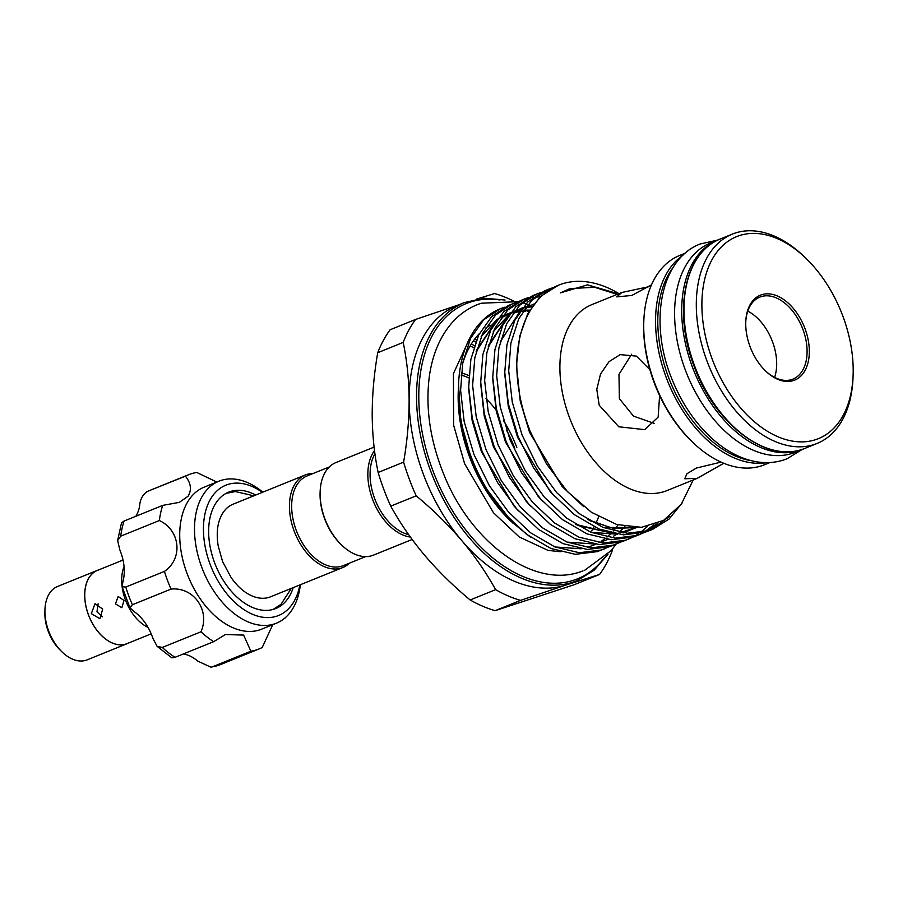 <?xml version="1.0" encoding="UTF-8"?>
<svg xmlns="http://www.w3.org/2000/svg" width="898" height="898" viewBox="0 0 898 898"><rect width="100%" height="100%" fill="white"/><g stroke="black" fill="none" stroke-linecap="round" stroke-linejoin="round"><path stroke-width="1.35" d="M803.598 448.888A112.924 71.178 -112 0 1 802.464 449.37A112.924 71.178 -112 0 1 799.613 450.414A112.924 71.178 -112 0 1 693.222 369.168A112.924 71.178 -112 0 1 717.704 240.035A112.924 71.178 -112 0 1 718.849 239.598M802.464 449.37L795.37 452.244A112.924 71.178 -112 0 1 792.507 453.288A112.924 71.178 -112 0 1 686.117 372.053A112.924 71.178 -112 0 1 710.61 242.909L717.704 240.035M60.694 650.567L60.469 650.365A35.538 22.394 -112 0 1 44.9 611.908L44.911 611.605M128.436 643.058A39.557 24.942 -112 0 1 127 643.72A39.557 24.942 -112 0 1 126.001 644.091A39.557 24.942 -112 0 1 88.734 615.624A39.557 24.942 -112 0 1 97.31 570.387A39.557 24.942 -112 0 1 98.309 570.017A39.557 24.942 -112 0 1 98.802 569.871M127 643.72L87.229 659.828A39.557 24.942 -112 0 1 86.23 660.198A39.557 24.942 -112 0 1 48.952 631.732A39.557 24.942 -112 0 1 57.539 586.495L97.31 570.387M124.047 566.616A39.478 24.886 68 0 0 122.016 585.967M122.117 586.809A39.478 24.886 68 0 0 148.058 627.466M91.315 613.671L99.936 618.722L102.686 609.069L95.02 603.714L91.315 613.671M115.472 603.894L121.847 607.71L123.991 600.448L118.154 596.452L115.472 603.894M151.201 633.842L126.977 643.653A39.478 24.886 -112 0 1 125.978 644.012A39.478 24.886 -112 0 1 88.779 615.613A39.478 24.886 -112 0 1 97.343 570.455L123.026 560.06M98.118 603.815L96.973 611.819L102.394 616.836M285.059 617.891A93.964 59.234 68 0 1 284.935 618.295L284.239 618.576M255.694 495.045A62.781 39.568 68 0 0 228.664 492.149A62.781 39.568 68 0 0 217.518 500.77A62.781 39.568 68 0 0 220.212 575.09A62.781 39.568 68 0 0 275.787 608.53A62.781 39.568 68 0 0 286.933 599.909A62.781 39.568 68 0 0 293.186 587.64M218.932 481.182L204.149 487.165A76.599 48.279 68 0 0 190.544 497.683A76.599 48.279 68 0 0 193.833 588.37A76.599 48.279 68 0 0 261.644 629.161L276.427 623.178A76.599 48.279 -112 0 1 208.617 582.387A76.599 48.279 -112 0 1 205.328 491.7A76.599 48.279 -112 0 1 218.932 481.182A76.599 48.279 -112 0 1 262.856 492.149M216.8 482.046L196.752 472.46A93.964 59.234 68 0 0 188.546 474.75A93.964 59.234 68 0 0 185.426 476.176C191.061 483.315 191.914 490.027 187.996 496.313L179.342 502.352L162.695 505.394A93.964 59.234 68 0 0 159.35 520.537C180.318 530.168 183.259 558.59 164.435 571.397A93.964 59.234 68 0 0 171.047 589.088C193.642 586.697 210.446 610.517 200.961 631.799A93.964 59.234 68 0 0 213.645 641.677L225.454 634.527L243.639 635.088L250.868 651.23A93.964 59.234 68 0 0 259.073 648.94A93.964 59.234 68 0 0 262.205 647.503L272.756 624.66M262.362 492.351A70.28 44.294 68 0 0 213.365 494.854A70.28 44.294 68 0 0 222.693 588.291A70.28 44.294 68 0 0 291.075 605.836A70.28 44.294 68 0 0 299.853 584.935M300.347 584.733A76.599 48.279 -112 0 1 290.02 612.66A76.599 48.279 -112 0 1 276.427 623.178M329.353 466.926L307.082 475.951A48.369 30.487 68 0 0 296.228 530.291A48.369 30.487 68 0 0 343.395 565.605L365.654 556.592M313.234 473.459A49.94 31.486 68 0 0 305.354 474.941A49.94 31.486 68 0 0 294.151 531.066A49.94 31.486 68 0 0 342.845 567.525A49.94 31.486 68 0 0 349.535 563.113M410.386 537.06A49.94 31.486 -112 0 1 372.558 499.31A49.94 31.486 -112 0 1 374.522 450.549M408.635 534.613A48.369 30.487 -112 0 1 374.646 498.547A48.369 30.487 -112 0 1 374.949 453.748M412.137 539.474L373.534 555.11A49.94 31.486 -112 0 1 342.037 545.434A49.94 31.486 -112 0 1 324.829 518.64A49.94 31.486 -112 0 1 320.148 491.386A49.94 31.486 -112 0 1 336.043 462.515L374.107 447.103M342.037 545.434L341.296 544.727A48.369 30.487 -112 0 1 324.638 518.786A48.369 30.487 -112 0 1 320.103 492.396L320.148 491.386M805.001 328.623A45.798 28.871 -112 0 1 801.667 375.207A45.798 28.871 -112 0 1 765.837 371.211A45.798 28.871 -112 0 1 750.066 346.65A45.798 28.871 -112 0 1 745.778 321.652A45.798 28.871 -112 0 1 770.035 293.972A45.798 28.871 -112 0 1 805.001 328.623M765.466 370.863A44.215 27.872 68 0 0 792.99 379.091A44.215 27.872 68 0 0 802.913 329.398A44.215 27.872 68 0 0 759.798 297.115A44.215 27.872 68 0 0 745.755 322.169M693.301 442.86L692.201 441.816A110.555 69.685 -112 0 1 654.126 382.514A110.555 69.685 -112 0 1 643.765 322.18L643.821 320.665A112.924 71.178 68 0 0 654.406 382.29A112.924 71.178 68 0 0 693.301 442.86A112.924 71.178 68 0 0 764.512 464.737L769.912 462.549M685.152 253.225L679.752 255.402A112.924 71.178 68 0 0 643.821 320.665M842.885 316.197A108.972 68.686 68 0 0 805.349 257.748A108.972 68.686 68 0 0 720.117 248.241A108.972 68.686 68 0 0 712.181 359.077A108.972 68.686 68 0 0 795.37 441.524A108.972 68.686 68 0 0 853.1 375.667A108.972 68.686 68 0 0 842.885 316.197M853.1 375.667L852.999 378.193A112.924 71.178 -112 0 1 817.068 443.455A112.924 71.178 -112 0 1 706.973 361.007A112.924 71.178 -112 0 1 732.308 234.12A112.924 71.178 -112 0 1 803.519 255.997L805.349 257.748M651.499 284.846L631.81 295.453L616.769 296.879L621.876 292.467L648.255 286.832M723.799 463.267L697.151 478.376L667.147 490.521A100.284 63.208 -112 0 1 569.366 417.301A100.284 63.208 -112 0 1 591.872 304.613L621.876 292.467M659.615 395.558L658.155 417.087L644.764 429.648L618.801 426.786L599.202 405.223L596.788 389.339L600.538 373.995L609.001 361.692L620.148 354.62L636.401 356.113L649.905 369.729M415.561 319.452L390.102 329.757A163.851 103.281 68 0 0 377.721 352.712C374.062 373.86 372.221 394.592 372.199 414.921C372.367 435.193 374.354 454.377 378.148 472.471A163.851 103.281 68 0 0 383.85 489.489A163.851 103.281 68 0 0 390.742 506.135L416.189 495.831A163.851 103.281 -112 0 1 409.308 479.184A163.851 103.281 -112 0 1 403.606 462.156C407.265 441.019 409.106 420.286 409.129 399.958A150.033 94.571 -112 0 1 457.003 305.556L464.389 302.57A150.033 94.571 -112 0 0 430.714 471.158A150.033 94.571 -112 0 0 577.01 580.692L569.624 583.689A150.033 94.571 -112 0 1 565.83 585.081L520.582 600.358A163.851 103.281 -112 0 1 495.617 589.66C486.323 572.767 474.997 556.356 461.639 540.416A150.033 94.571 -112 0 1 423.328 474.144A150.033 94.571 -112 0 1 409.129 399.958C408.96 379.686 406.974 360.502 403.18 342.407A163.851 103.281 -112 0 1 415.561 319.452L458.867 304.804M530.561 537.229L510.816 521.177A119.95 75.612 -112 0 1 469.497 456.835A119.95 75.612 -112 0 1 458.261 391.371L460.629 422.7L469.879 456.543L482.697 483.955L501.96 510.827L506.562 515.867M462.492 364.206A119.95 75.612 -112 0 1 479.397 333.618M485.324 328.376A119.95 75.612 -112 0 1 489.926 325.278M493.934 323.145A119.95 75.612 -112 0 1 494.865 322.719M612.346 549.228L611.965 551.484A163.851 103.281 -112 0 1 599.583 574.439L565.83 585.081A150.033 94.571 -112 0 1 461.639 540.416C448.068 524.533 432.915 509.671 416.189 495.831M617.128 294.387L594.689 287.304L573.44 288.393L560.397 292.894L587.539 284.834L618.453 293.859M693.222 479.97L681.256 504.249L663.566 520.402L641.441 527.328L616.758 524.522L591.4 512.264L567.334 491.475L546.467 463.873L530.348 431.736C521.177 408.354 516.653 385.298 516.788 362.567A130.805 82.448 -112 0 1 558.455 285.216A130.805 82.448 -112 0 1 618.98 293.646M458.541 384.423L460.82 421.521L470.507 456.049C476.546 471.82 484.404 486.593 494.068 500.377A130.805 82.448 -112 0 1 470.799 455.814A130.805 82.448 -112 0 1 458.541 384.423A130.805 82.448 -112 0 1 500.164 308.822A130.805 82.448 -112 0 1 504.452 307.307M512.758 523.018L482.697 483.955M504.519 307.273L500.411 308.732L483.607 319.856L470.586 338.322L462.773 362.646L460.595 390.248L464.165 421.6L473.976 454.523L489.32 485.638L508.38 511.894L530.404 532.66L554.863 546.893L579.277 552.73L601.222 550.025L608.586 546.983M612.672 545.513L609.304 546.747L587.371 549.453L562.945 543.616L538.497 529.382L516.473 508.616L497.413 482.361L482.069 451.245L472.258 418.322L468.689 386.982L470.866 359.357L478.69 335.033L491.7 316.567L508.515 305.443L512.432 303.861M516.552 302.401L512.455 303.85L495.64 314.974L482.619 333.439L474.806 357.763L472.617 385.388L476.198 416.728L486.009 449.651L501.353 480.767L520.413 507.022L542.437 527.788L566.885 542.022L591.311 547.859L613.244 545.153L620.608 542.111M528.574 297.53L524.477 298.978L507.673 310.102L494.652 328.578L486.828 352.892L484.651 380.516L488.22 411.856L498.031 444.779L513.375 475.895L532.435 502.15L554.459 522.917L578.918 537.15L603.333 542.987L625.277 540.282L628.634 539.047L624.716 540.63L621.337 541.876L599.393 544.581L574.978 538.744L550.519 524.511L528.495 503.744L509.447 477.489L494.091 446.373L484.28 413.45L480.711 382.11L482.888 354.486L490.712 330.172L503.733 311.696L520.537 300.572M522.513 299.831L526.699 298.54M528.787 298.046L533.199 297.294M535.399 297.07L540.024 296.879M640.689 534.164L633.359 537.004L611.426 539.72L587 533.872L562.552 519.65L540.529 498.884L521.469 472.617L506.124 441.502L496.313 408.579L492.744 377.239L494.921 349.625L502.745 325.301L515.755 306.824L532.57 295.7L536.488 294.117L519.695 305.23L506.674 323.707L498.861 348.031L496.673 375.645L500.253 406.985L510.064 439.908L525.409 471.023L544.469 497.29L566.492 518.056L590.94 532.278L615.366 538.126L637.299 535.41L644.663 532.368M540.607 292.658L536.499 294.106M652.711 529.304L645.393 532.132L623.448 534.849L599.033 529.001L574.574 514.779L552.551 494.012L533.491 467.746L518.146 436.641L508.335 403.707L504.766 372.367L506.943 344.753L514.767 320.429L527.788 301.952L544.592 290.84L548.51 289.246L531.728 300.359L518.707 318.835L510.883 343.159L508.706 370.773L512.275 402.113L522.086 435.047L537.431 466.152L556.491 492.418L578.514 513.185L602.962 527.407L627.388 533.255L649.333 530.538L652.689 529.304L669.01 519.111L682.368 502.7M552.629 287.787L548.532 289.246M604.601 548.779L597.282 551.619L575.349 554.324L550.923 548.487L526.475 534.254L504.452 513.488L494.068 500.377M628.634 539.047L632.641 537.24M634.527 536.241L638.31 533.962M640.106 532.727L647.503 526.464M653.969 524.746L644.472 531.897M642.62 532.974L638.702 534.927M646.56 531.38L657.706 523.332M669.324 516.541L650.724 530.056M697.151 478.376L684.77 478.757L686.925 473.751L696.343 468.06L721.072 462.1M631.676 354.216L618.98 374.343L619.339 398.622L633.505 416.144L654.328 423.418M774.604 377.385A44.215 27.872 68 0 0 772.505 341.711A44.215 27.872 68 0 0 747.776 311.123M305.354 474.941L233.076 504.205A49.94 31.486 68 0 0 219.292 520.638C217.002 527.788 216.631 536.241 218.203 545.984L222.625 561.688L231.213 577.706C236.78 585.518 242.786 591.142 249.229 594.588A49.94 31.486 68 0 0 270.567 596.8L342.845 567.525M516.788 362.567L519.673 336.458L527.732 313.694L540.473 296.452L558.455 285.216M476.726 299.034L494.562 293.534A163.851 103.281 -112 0 1 513.072 300.785M390.742 506.135C400.025 523.018 411.351 539.429 424.709 555.368C438.291 571.251 453.445 586.113 470.159 599.965A163.851 103.281 68 0 0 495.135 610.662L574.136 584.744L599.583 574.439M495.135 610.662L520.582 600.358M403.606 462.156L378.148 472.471M377.721 352.712L403.18 342.407M495.617 589.66L470.159 599.965M598.64 516.709A119.95 75.612 -112 0 1 595.845 523.309M594.072 526.8A119.95 75.612 -112 0 1 591.647 530.909M185.426 476.176L149.91 490.387A93.964 59.234 68 0 0 146.778 491.823C142.423 495.124 140.043 499.782 139.639 505.799A38.693 24.392 -112 0 1 135.845 516.271M159.35 520.537L120.714 536.173L117.66 540.506L119.804 549.834A38.693 24.392 -112 0 1 122.959 581.433L122.106 586.753L125.799 587.045A93.964 59.234 68 0 0 132.41 604.724L129.997 607.856L134.273 611.695A38.693 24.392 -112 0 1 152.851 638.231L157.071 646.302L162.314 647.447A93.964 59.234 68 0 0 175.009 657.325L171.821 657.819L157.071 646.302M162.695 505.394L124.059 521.042A93.964 59.234 68 0 0 120.714 536.173M171.047 589.088L132.41 604.724M164.435 571.397L125.799 587.045M213.645 641.677L175.009 657.325M200.961 631.799L162.314 647.447M250.868 651.23L212.231 666.866A93.964 59.234 68 0 0 220.437 664.587L259.073 648.94M117.649 540.506L121.488 522.962L124.059 521.042M183.214 654.002A38.693 24.392 -112 0 1 197.683 661.063L210.951 667.225L212.231 666.866M516.821 447.53A93.964 59.234 68 0 0 503.61 420.78M495.999 409.926A93.964 59.234 68 0 0 486.009 398.633M506.506 430.153A92.393 58.235 -112 0 1 514.745 448.304M474.413 345.573A130.289 82.122 68 0 0 471.248 344.091M470.114 345.988A128.717 81.134 -112 0 1 473.729 347.694M500.04 299.988A148.451 93.572 68 0 0 432.802 470.384A148.451 93.572 68 0 0 604.41 557.748M673.208 267.335A111.341 70.179 68 0 0 668.314 376.733A111.341 70.179 68 0 0 751.514 460.719M766.802 462.638A112.924 71.178 -112 0 1 666.226 377.508A112.924 71.178 -112 0 1 682.862 255.313M804.743 448.45C768.43 464.861 714.786 424.552 694.109 366.238C672.827 311.808 684.669 251.99 719.983 239.115A112.924 71.178 68 0 0 694.637 366.002A112.924 71.178 68 0 0 804.743 448.45L817.068 443.455M473.325 340.959A130.289 82.122 -112 0 1 475.693 341.97M461.089 375.05A93.964 59.234 -112 0 1 468.79 377.901M468.902 375.566A95.547 60.222 68 0 0 461.291 372.883M476.501 339.927A131.871 83.121 68 0 0 474.649 339.141M555.043 546.972L581.186 548.79M587.247 547.488L595.834 544.267M599.045 542.594L599.662 542.235M601.705 540.966L604.612 538.946M606.969 537.083L610.348 534.029M610.786 533.592L611.358 533.019M613.312 530.92L615.186 528.697M615.444 528.383L618.049 524.892M529.18 311.034L527.519 310.91M525.835 310.843L523.208 310.843M518.943 311.135L515.553 311.628M507.224 313.93L502.341 316.107M497.369 319.071L481.115 336.739M468.745 389.395L472.168 420.769L481.463 451.829L513.982 505.956L518.584 510.996M567.076 542.1L593.208 543.919M599.28 542.616L607.867 539.406M611.078 537.722L611.695 537.363M613.738 536.095L616.634 534.074M619.003 532.211L622.37 529.158M622.808 528.72L624.941 526.486M530.976 306.263L525.824 307.105M522.434 307.98L514.363 311.236M509.391 314.199L493.137 331.867M480.778 384.535L484.202 415.897L493.485 446.968L526.004 501.084L530.617 506.124M492.8 379.663L496.224 411.037L505.518 442.097L538.037 496.212L542.639 501.252M591.131 532.357L617.263 534.175M623.335 532.873L634.819 528.159M504.833 374.792L508.246 406.165L517.54 437.225L550.059 491.341L554.672 496.381M603.153 527.485L636.963 527.541M516.855 369.078L520.279 401.294L529.562 432.353L562.092 486.469L583.633 506.607M592.512 287.046L569.411 288.853L560.397 292.894M529.708 310.124L523.691 310.113M520.672 310.36L514.105 311.572M510.58 312.627L501.948 316.612M496.37 320.463L476.512 350.141M531.852 305.601L526.127 306.701M522.614 307.756L513.97 311.741M508.403 315.591L488.546 345.27M577.246 525.364L615.276 533.839M622.505 532.772L635.84 527.867M589.279 520.492L613.682 528.495L636.087 527.541M717.311 240.193L700.137 243.998C659.345 259.713 648.94 324.481 672.355 380.146C683.187 406.457 698.274 427.504 717.637 443.275C727.515 451.144 737.774 456.678 748.404 459.877C760.696 463.525 772.482 463.548 783.763 459.967L787.086 458.743L802.071 449.528M518.023 301.672L481.238 303.232L477.164 304.714C466.848 308.946 457.969 315.546 450.527 324.515C439.268 338.355 432.196 355.743 429.311 376.677C425.394 407.625 430.03 439.706 443.208 472.909C469.632 541.067 532.503 588.908 580.624 571.745L583.015 570.904M560.285 551.72L548.038 550.384L519.246 536.982L493.451 512.736L464.614 463.705L453.613 425.136L453.423 373.613L470.002 337.603M584.688 570.264L611.336 550.474L616.073 544.132M531.414 305.657L530.55 305.331M529.438 304.927L527.968 304.422M526.015 303.782L522.423 302.727M505.08 300.022L483.955 298.17L464.389 302.57M719.983 239.115L732.308 234.12M520.526 300.583L524.466 298.989M612.694 545.501L616.634 543.907M226.038 493.395L235.366 491.543L253.786 495.819M273.037 609.461L280.973 604.354L291.266 588.415M633.595 527.474L611.314 527.811L587.685 519.515M631.979 528.821L620.765 532.514M613.469 533.491L575.663 524.387M500.141 342.082L519.459 312.145M525.027 308.194L533.704 304.108M488.119 346.954L507.437 317.016M512.994 313.065L521.682 308.979M525.24 307.902L531.885 306.689M476.086 351.825L495.404 321.888M500.972 317.937L509.66 313.851M513.207 312.773L519.852 311.55M522.905 311.314L525.431 311.258M527.16 311.292L528.989 311.382M608.002 554.223L594.117 570.241L577.01 580.692M149.91 490.387L188.546 474.75M129.997 607.856L122.106 586.753M220.437 664.587L210.951 667.225"/></g></svg>
